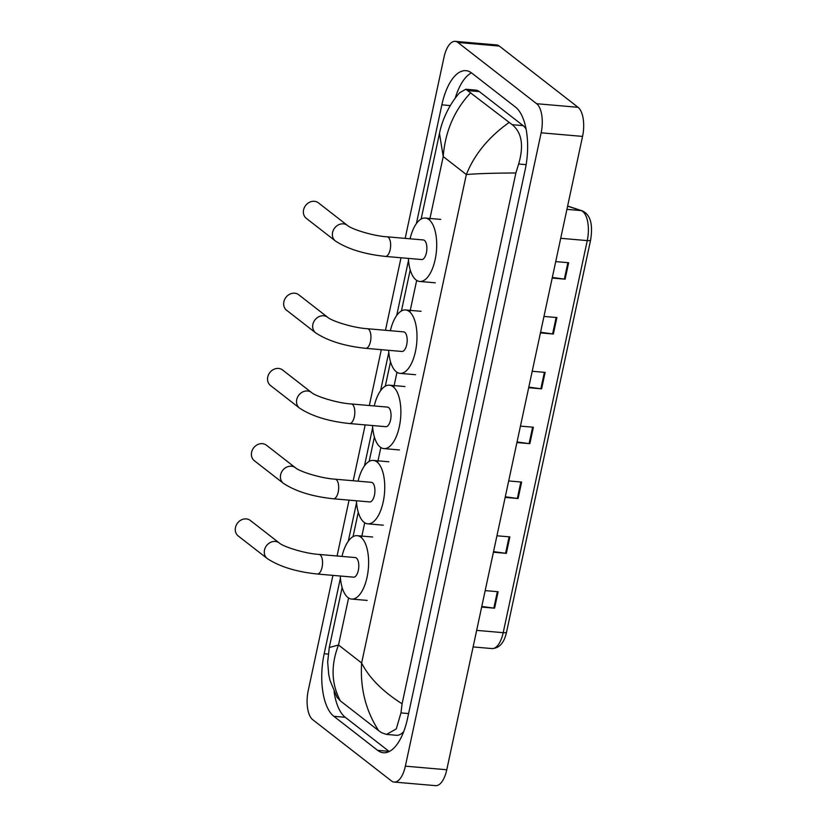 <?xml version="1.0" encoding="UTF-8"?>
<svg xmlns="http://www.w3.org/2000/svg" width="827" height="827" viewBox="0 0 827 827"><rect width="100%" height="100%" fill="white"/><g stroke="black" fill="none" stroke-linecap="round" stroke-linejoin="round"><path stroke-width="1.24" d="M552.322 277.438L564.365 279.092A4.631 1.137 12.1 0 0 565.12 279.175L568.645 262.728L555.713 261.601M552.188 278.058L565.12 279.175M540.569 332.278L552.612 333.932A4.631 1.137 12.1 0 0 553.356 334.015L556.891 317.558L543.959 316.441M540.434 332.888L553.356 334.015M528.804 387.108L540.858 388.762A4.631 1.137 12.1 0 0 541.602 388.845L545.127 372.398L532.206 371.271M528.68 387.729L541.602 388.845M481.79 606.449L493.833 608.103A4.631 1.137 12.1 0 0 494.577 608.186L498.112 591.739L485.18 590.612M481.655 607.07L494.577 608.186M493.543 551.619L505.586 553.273A4.631 1.137 12.1 0 0 506.341 553.356L509.866 536.899L496.934 535.782M493.409 552.229L506.341 553.356M505.297 496.779L517.351 498.433A4.631 1.137 12.1 0 0 518.095 498.516L521.62 482.069L508.688 480.942M505.163 497.399L518.095 498.516M517.051 441.949L529.104 443.603A4.631 1.137 12.1 0 0 529.849 443.685L533.374 427.228L520.452 426.112M516.927 442.559L529.849 443.685M405.168 238.383L443.996 57.249A23.146 10.182 95 0 1 455.212 41.35L496.624 44.937A23.146 10.182 95 0 1 499.322 46.064L578.052 107.303A23.146 10.182 95 0 1 582.559 136.403L446.776 769.751A23.146 10.182 95 0 1 435.571 785.65L394.159 782.063A23.146 10.182 95 0 1 391.45 780.936L312.73 719.697A23.146 10.182 95 0 1 308.223 690.597L332.919 575.375M455.212 41.35A23.146 10.182 95 0 1 457.91 42.477L536.64 103.716A23.146 10.182 95 0 1 541.147 132.816L405.364 766.164A23.146 10.182 95 0 1 394.159 782.063M337.075 555.992L349.056 500.139M353.212 480.756L365.183 424.902M369.338 405.519L381.309 349.676M385.465 330.283L401.012 257.766M340.424 577.959L324.184 653.743A49.754 21.895 -85 0 0 333.87 716.306L377.608 750.327A49.754 21.895 -85 0 0 383.418 752.746A49.754 21.895 -85 0 0 407.515 718.57L525.186 169.669A49.754 21.895 -85 0 0 515.5 107.107L471.762 73.086A49.754 21.895 -85 0 0 465.952 70.667A49.754 21.895 -85 0 0 441.856 104.843L416.405 223.559M408.517 260.35L396.702 315.459M388.814 352.261L380.575 390.695M372.688 427.497L364.449 465.932M356.551 502.723L348.312 541.158M334.077 691.63A49.754 21.895 -85 0 0 345.252 717.288L388.99 751.319A49.754 21.895 -85 0 0 389.259 751.516M471.493 72.879A49.754 21.895 -85 0 0 455.181 98.258M526.055 129.043A31.24 13.749 -85 0 0 523.129 125.642L479.391 91.621A31.24 13.749 -85 0 0 475.742 90.102L465.818 89.244L512.202 124.691C521.858 132.527 523.998 145.624 518.643 164.004L515.883 172.977C493.605 173.091 477.086 173.608 466.335 174.549C474.45 154.339 488.685 137.003 509.029 122.551M340.331 700.862L336.93 697.14L330.025 680.466L328.712 674.553L327.668 662.013L329.27 647.52L338.512 644.998C330.728 665.239 331.327 683.857 340.331 700.862L378.663 730.675C365.741 710.703 360.055 688.136 361.626 662.985C369.018 677.726 382.508 691.331 402.087 703.798L400.971 712.905L396.267 728.918L386.478 734.417L396.402 735.286A31.24 13.749 -85 0 0 403.731 731.575M470.708 92.738C454.343 110.167 445.184 131.441 443.22 156.572L439.478 133.436C442.455 118.034 450.891 102.31 459.771 92.645L465.818 89.244M402.087 703.798L515.883 172.977M386.478 734.417L381.836 732.815L378.663 730.675M250.333 520.462A9.841 8.497 127.9 0 0 235.488 527.461A9.841 8.497 127.9 0 0 238.248 535.989L267.255 558.545A9.841 8.497 -52.1 0 1 264.495 550.017A9.841 8.497 -52.1 0 1 279.33 543.019L250.333 520.462M319.015 554.421A9.841 4.331 -85 0 1 320.163 554.896A9.841 4.331 -85 0 1 322.075 567.27A9.841 4.331 -85 0 1 317.32 574.021L353.553 577.163A9.841 4.331 -85 0 0 358.556 569.09A9.841 4.331 -85 0 0 356.396 558.039A9.841 4.331 -85 0 0 355.248 557.563L319.015 554.421C304.408 553.552 282.948 546.533 279.33 543.019M341.985 556.416A31.819 13.997 95 0 1 357.15 535.658A31.819 13.997 95 0 1 360.872 537.209A31.819 13.997 95 0 1 367.839 572.946A31.819 13.997 95 0 1 351.651 599.068A31.819 13.997 95 0 1 347.94 597.528A31.819 13.997 95 0 1 340.29 576.016M266.459 445.226A9.841 8.497 127.9 0 0 251.615 452.224A9.841 8.497 127.9 0 0 254.375 460.753L283.382 483.309A9.841 8.497 -52.1 0 1 280.622 474.791A9.841 8.497 -52.1 0 1 295.466 467.782L266.459 445.226M335.142 479.184A9.841 4.331 -85 0 1 336.289 479.67A9.841 4.331 -85 0 1 338.212 492.034A9.841 4.331 -85 0 1 333.446 498.784L369.679 501.927A9.841 4.331 -85 0 0 374.683 493.853A9.841 4.331 -85 0 0 372.532 482.813A9.841 4.331 -85 0 0 371.385 482.327L335.142 479.184C320.535 478.316 299.074 471.297 295.466 467.782M358.112 481.18A31.819 13.997 95 0 1 373.277 460.422A31.819 13.997 95 0 1 376.998 461.973A31.819 13.997 95 0 1 383.966 497.709A31.819 13.997 95 0 1 367.777 523.832A31.819 13.997 95 0 1 364.066 522.292A31.819 13.997 95 0 1 356.416 500.78M282.586 369.989A9.841 8.497 127.9 0 0 267.752 376.988A9.841 8.497 127.9 0 0 270.512 385.516L299.508 408.083A9.841 8.497 -52.1 0 1 296.748 399.555A9.841 8.497 -52.1 0 1 311.593 392.556L282.586 369.989M351.279 403.958A9.841 4.331 -85 0 1 352.426 404.434A9.841 4.331 -85 0 1 354.338 416.798A9.841 4.331 -85 0 1 349.573 423.548L385.806 426.691A9.841 4.331 -85 0 0 390.809 418.617A9.841 4.331 -85 0 0 388.659 407.577A9.841 4.331 -85 0 0 387.512 407.101L351.279 403.958C336.672 403.08 315.201 396.061 311.593 392.556M374.249 405.943A31.819 13.997 95 0 1 389.414 385.196A31.819 13.997 95 0 1 393.125 386.736A31.819 13.997 95 0 1 400.092 422.483A31.819 13.997 95 0 1 383.914 448.596A31.819 13.997 95 0 1 380.193 447.056A31.819 13.997 95 0 1 372.543 425.543M298.712 294.753A9.841 8.497 127.9 0 0 283.878 301.752A9.841 8.497 127.9 0 0 286.638 310.28L315.645 332.847A9.841 8.497 -52.1 0 1 312.885 324.318A9.841 8.497 -52.1 0 1 327.719 317.32L298.712 294.753M367.405 328.722A9.841 4.331 -85 0 1 368.553 329.198A9.841 4.331 -85 0 1 370.465 341.561A9.841 4.331 -85 0 1 365.699 348.322L401.943 351.465A9.841 4.331 -85 0 0 406.946 343.391A9.841 4.331 -85 0 0 404.785 332.34A9.841 4.331 -85 0 0 403.638 331.865L367.405 328.722C352.798 327.854 331.327 320.835 327.719 317.32M390.375 330.707A31.819 13.997 95 0 1 405.54 309.96A31.819 13.997 95 0 1 409.251 311.5A31.819 13.997 95 0 1 416.219 347.247A31.819 13.997 95 0 1 400.041 373.37A31.819 13.997 95 0 1 396.319 371.819A31.819 13.997 95 0 1 388.669 350.307M318.416 202.853A9.841 8.497 127.9 0 0 303.581 209.851A9.841 8.497 127.9 0 0 306.341 218.38L335.348 240.936A9.841 8.497 -52.1 0 1 332.588 232.418A9.841 8.497 -52.1 0 1 347.423 225.409L318.416 202.853M387.108 236.811A9.841 4.331 -85 0 1 388.256 237.297A9.841 4.331 -85 0 1 390.168 249.661A9.841 4.331 -85 0 1 385.403 256.411L421.646 259.554A9.841 4.331 -85 0 0 426.639 251.48A9.841 4.331 -85 0 0 424.489 240.44A9.841 4.331 -85 0 0 423.341 239.954L387.108 236.811C372.501 235.943 351.03 228.924 347.423 225.409M410.078 238.807A31.819 13.997 95 0 1 425.243 218.049A31.819 13.997 95 0 1 428.955 219.6A31.819 13.997 95 0 1 435.922 255.336A31.819 13.997 95 0 1 419.744 281.459A31.819 13.997 95 0 1 416.022 279.919A31.819 13.997 95 0 1 408.373 258.406M567.622 206.047L582.125 210.802A5.789 5.169 108.2 0 0 581.081 210.596L567.601 206.171M582.125 210.802C592.163 215.258 592.504 227.973 590.612 240.026A5.789 1.427 -167.9 0 1 587.253 240.605A23.146 10.182 -85 0 0 581.081 210.596L566.919 209.365M476.662 630.37L503.198 632.676A5.789 1.427 12.1 0 0 506.558 632.097C504.191 642.837 499.332 648.327 491.993 648.564A23.146 10.182 -85 0 0 503.198 632.676L587.253 240.605L560.716 238.3M532.629 427.166L529.104 443.603M520.865 482.007L517.351 498.433M509.112 536.837L505.586 553.273M497.358 591.677L493.833 608.103M544.383 372.336L540.858 388.762M556.137 317.496L552.612 333.932M567.891 262.655L564.365 279.092M348.591 597.983L338.512 644.998L361.626 662.985L466.335 174.549L443.22 156.572L429.699 219.662M416.684 280.384L409.996 311.562M396.981 372.284L393.869 386.798M380.844 447.521L377.732 462.035M364.717 522.757L361.606 537.271M541.147 132.816L582.559 136.403M536.64 103.716L578.052 107.303M457.91 42.477L499.322 46.064M405.364 766.164L446.776 769.751M388.99 751.319L377.608 750.327M345.252 717.288L333.87 716.306M328.174 654.095L324.184 653.743M450.291 105.577L441.856 104.843M479.391 91.621L468.464 90.67M523.129 125.642L512.202 124.691M526.137 164.656L518.643 164.004M408.579 713.567L400.971 712.905M590.612 240.026L506.558 632.097M491.993 648.564L473.106 646.931M329.27 647.51L342.14 587.48M353.036 536.64L358.267 512.254M369.162 461.414L374.393 437.018M385.299 386.178L390.53 361.781M401.426 310.942L410.223 269.881M421.129 219.041L439.468 133.478M317.32 574.021C296.252 571.808 279.567 566.65 267.255 558.545M351.651 599.068L367.178 600.412M357.15 535.658L372.677 537.012M333.446 498.784C312.379 496.572 295.694 491.414 283.382 483.309M367.777 523.832L383.315 525.186M373.277 460.422L388.814 461.776M349.573 423.548C328.515 421.346 311.82 416.188 299.508 408.083M383.914 448.596L399.441 449.95M389.414 385.196L404.941 386.54M365.699 348.322C344.642 346.11 327.957 340.951 315.645 332.847M400.041 373.37L415.567 374.714M405.54 309.96L421.067 311.303M385.403 256.411C364.345 254.199 347.66 249.041 335.348 240.936M419.744 281.459L435.271 282.813M425.243 218.049L440.77 219.403"/></g></svg>
